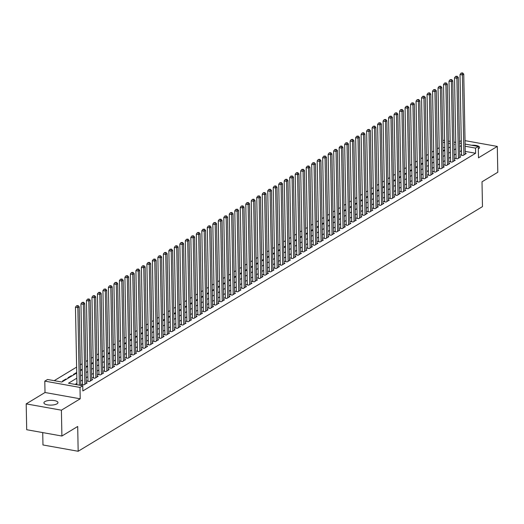 <?xml version="1.0" encoding="UTF-8"?>
<svg xmlns="http://www.w3.org/2000/svg" width="524" height="524" viewBox="0 0 524 524"><rect width="100%" height="100%" fill="white"/><g stroke="black" fill="none" stroke-linecap="round" stroke-linejoin="round"><path stroke-width="0.79" d="M478.32 148.862A7.035 2.384 -1.1 0 0 478.648 148.678A7.035 2.384 -1.1 0 0 479.591 147.454A7.035 2.384 -1.1 0 0 471.587 145.24M44.854 401.626A7.035 2.384 -1.1 0 0 43.911 402.851A7.035 2.384 -1.1 0 0 49.145 405.059A7.035 2.384 -1.1 0 0 57.031 403.808A7.035 2.384 -1.1 0 0 57.974 402.583A7.035 2.384 -1.1 0 0 52.741 400.375A7.035 2.384 -1.1 0 0 44.854 401.626M442.8 140.294L444.594 140.406M461.271 140.615L459.496 141.69M42.726 432.595L42.968 444.968L78.168 451.269L482.48 206.613L482.008 181.808L497.8 172.252L497.302 146.419L465.03 140.642M78.168 451.269L77.696 426.471L61.898 436.027L26.698 429.719L26.2 403.886L61.406 410.187L80.218 398.803L80.002 387.439L44.795 381.131L47.546 379.474L61.812 382.029L76.733 373.003M80.218 398.803L45.012 392.502L26.2 403.886M45.012 392.502L44.795 381.131M439.178 147.709L437.402 148.783M433.689 151.036L431.914 152.111M428.193 154.357L426.418 155.431M422.698 157.685L420.923 158.759M417.209 161.006L415.427 162.08M411.713 164.333L409.938 165.407M406.218 167.654L404.443 168.728M400.729 170.981L398.947 172.055M395.234 174.302L393.459 175.376M389.738 177.629L387.963 178.704M384.249 180.95L382.468 182.031M378.754 184.278L376.979 185.352M373.258 187.599L371.483 188.679M367.769 190.926L365.988 192M362.274 194.247L360.499 195.328M356.779 197.574L355.003 198.648M351.29 200.895L349.508 201.976M345.794 204.222L344.019 205.297M340.299 207.543L338.524 208.624M334.803 210.871L333.028 211.945M329.314 214.192L327.533 215.272M323.819 217.519L322.044 218.593M318.323 220.84L316.548 221.921M312.835 224.167L311.053 225.241M307.339 227.488L305.564 228.569M301.844 230.815L300.069 231.89M296.355 234.136L294.573 235.217M290.859 237.464L289.084 238.538M285.364 240.785L283.589 241.865M279.875 244.112L278.093 245.186M274.38 247.433L272.604 248.514M268.884 250.76L267.109 251.834M263.395 254.081L261.614 255.162M257.9 257.408L256.125 258.483M252.404 260.729L250.629 261.81M246.909 264.057L245.134 265.131M241.42 267.378L239.645 268.458M235.924 270.705L234.149 271.779M230.429 274.026L228.654 275.107M224.94 277.353L223.159 278.427M219.445 280.674L217.67 281.755M213.949 284.001L212.174 285.076M208.46 287.329L206.679 288.403M202.965 290.65L201.19 291.724M197.469 293.977L195.694 295.051M191.981 297.298L190.199 298.372M186.485 300.625L184.71 301.7M180.99 303.946L179.215 305.02M175.501 307.274L173.719 308.348M170.005 310.594L168.23 311.669M164.51 313.922L162.735 314.996M159.021 317.243L157.239 318.317M153.525 320.57L151.75 321.644M148.03 323.891L146.255 324.965M142.535 327.218L140.76 328.293M137.046 330.539L135.264 331.613M131.55 333.867L129.775 334.941M126.055 337.187L124.28 338.262M120.566 340.515L118.784 341.589M115.07 343.836L113.295 344.91M109.575 347.163L107.8 348.237M104.086 350.484L102.304 351.558M98.591 353.811L96.816 354.886M93.095 357.132L91.32 358.206M87.606 360.46L85.825 361.534M82.111 363.78L80.336 364.855M76.615 367.108L54.208 380.666M61.898 436.027L61.406 410.187M461.539 154.514L460.576 155.097L462.961 155.523L466.255 153.525L465.279 153.349M456.044 157.835L455.087 158.418L457.465 158.844L460.76 156.853L459.784 156.676M450.555 161.163L449.592 161.746L451.97 162.171L455.264 160.174L454.288 159.997M445.059 164.484L444.097 165.067L446.474 165.492L449.775 163.501L448.799 163.324M439.564 167.811L438.608 168.394L440.985 168.82L444.28 166.822L443.304 166.645M434.075 171.132L433.112 171.715L435.49 172.141L438.784 170.149L437.809 169.972M428.58 174.459L427.617 175.042L429.994 175.468L433.296 173.47L432.32 173.293M423.084 177.78L422.128 178.363L424.506 178.789L427.8 176.798L426.824 176.621M417.595 181.108L416.632 181.69L419.01 182.116L422.305 180.118L421.329 179.942M412.1 184.428L411.137 185.011L413.515 185.437L416.816 183.446L415.84 183.269M406.604 187.756L405.648 188.339L408.026 188.764L411.32 186.767L410.344 186.59M401.115 191.077L400.153 191.66L402.53 192.085L405.825 190.094L404.849 189.917M395.62 194.404L394.657 194.987L397.035 195.413L400.329 193.415L399.36 193.238M390.125 197.725L389.162 198.308L391.546 198.734L394.841 196.742L393.865 196.566M384.636 201.052L383.673 201.635L386.05 202.061L389.345 200.063L388.369 199.886M379.14 204.373L378.177 204.956L380.555 205.382L383.85 203.391L382.874 203.214M373.645 207.701L372.682 208.283L375.066 208.709L378.361 206.711L377.385 206.535M368.149 211.021L367.193 211.604L369.571 212.03L372.865 210.039L371.889 209.862M362.66 214.349L361.698 214.932L364.075 215.357L367.37 213.36L366.394 213.183M357.165 217.67L356.202 218.253L358.58 218.678L361.881 216.687L360.905 216.51M351.67 220.997L350.713 221.58L353.091 222.006L356.386 220.008L355.41 219.831M346.181 224.318L345.218 224.901L347.595 225.327L350.89 223.335L349.914 223.159M340.685 227.645L339.722 228.228L342.1 228.654L345.401 226.656L344.425 226.479M335.19 230.966L334.233 231.549L336.611 231.975L339.906 229.984L338.93 229.807M329.701 234.293L328.738 234.876L331.116 235.302L334.41 233.304L333.434 233.128M324.205 237.614L323.243 238.197L325.62 238.623L328.921 236.632L327.945 236.455M318.71 240.942L317.754 241.525L320.131 241.95L323.426 239.953L322.45 239.776M313.221 244.263L312.258 244.846L314.636 245.271L317.93 243.28L316.954 243.103M307.726 247.59L306.763 248.173L309.14 248.599L312.442 246.601L311.466 246.424M302.23 250.911L301.267 251.494L303.651 251.92L306.946 249.928L305.97 249.752M296.741 254.238L295.778 254.821L298.156 255.247L301.451 253.249L300.475 253.079M291.246 257.559L290.283 258.142L292.661 258.568L295.955 256.577L294.979 256.4M285.75 260.887L284.787 261.469L287.172 261.895L290.466 259.897L289.49 259.727M280.261 264.207L279.299 264.79L281.676 265.216L284.971 263.225L283.995 263.048M274.766 267.535L273.803 268.118L276.181 268.543L279.475 266.546L278.499 266.375M269.271 270.856L268.308 271.439L270.692 271.864L273.987 269.873L273.011 269.696M263.775 274.183L262.819 274.766L265.196 275.192L268.491 273.194L267.515 273.024M258.286 277.504L257.323 278.087L259.701 278.513L262.996 276.521L262.02 276.344M252.791 280.831L251.828 281.414L254.206 281.84L257.507 279.842L256.531 279.672M247.295 284.152L246.339 284.735L248.717 285.161L252.011 283.17L251.035 282.993M241.806 287.479L240.844 288.062L243.221 288.488L246.516 286.49L245.54 286.32M236.311 290.8L235.348 291.383L237.726 291.809L241.027 289.818L240.051 289.641M230.815 294.128L229.859 294.711L232.237 295.136L235.531 293.139L234.556 292.968M225.327 297.449L224.364 298.032L226.741 298.457L230.036 296.466L229.06 296.289M219.831 300.776L218.868 301.359L221.246 301.785L224.547 299.787L223.571 299.617M214.336 304.097L213.379 304.68L215.757 305.106L219.052 303.114L218.076 302.938M208.847 307.424L207.884 308.007L210.262 308.433L213.556 306.435L212.58 306.265M203.351 310.745L202.388 311.328L204.766 311.754L208.061 309.763L207.091 309.586M197.856 314.072L196.893 314.655L199.277 315.081L202.572 313.083L201.596 312.913M192.367 317.393L191.404 317.976L193.782 318.402L197.076 316.411L196.1 316.234M186.872 320.721L185.909 321.304L188.286 321.729L191.581 319.732L190.605 319.561M181.376 324.042L180.413 324.625L182.797 325.05L186.092 323.059L185.116 322.882M175.881 327.369L174.924 327.952L177.302 328.378L180.597 326.38L179.621 326.21M170.392 330.69L169.429 331.273L171.807 331.699L175.101 329.707L174.125 329.531M164.896 334.017L163.933 334.6L166.311 335.026L169.612 333.028L168.636 332.858M159.401 337.338L158.445 337.921L160.822 338.347L164.117 336.356L163.141 336.179M153.912 340.666L152.949 341.248L155.327 341.674L158.621 339.676L157.645 339.506M148.416 343.986L147.454 344.569L149.831 344.995L153.132 343.004L152.157 342.827M142.921 347.314L141.965 347.897L144.342 348.322L147.637 346.325L146.661 346.154M137.432 350.635L136.469 351.218L138.847 351.643L142.142 349.652L141.166 349.475M131.937 353.962L130.974 354.545L133.351 354.971L136.653 352.973L135.677 352.803M126.441 357.283L125.485 357.866L127.863 358.292L131.157 356.3L130.181 356.124M120.952 360.61L119.989 361.193L122.367 361.619L125.662 359.621L124.686 359.451M115.457 363.938L114.494 364.514L116.872 364.94L120.173 362.949L119.197 362.772M109.961 367.259L108.999 367.841L111.383 368.267L114.677 366.269L113.701 366.099M104.473 370.586L103.51 371.162L105.887 371.588L109.182 369.597L108.206 369.42M98.977 373.907L98.014 374.49L100.392 374.915L103.687 372.918L102.711 372.747M93.482 377.234L92.519 377.811L94.903 378.236L98.198 376.245L97.222 376.068M87.993 380.555L87.03 381.138L89.407 381.564L92.702 379.566L91.726 379.396M82.497 383.882L81.534 384.459L83.912 384.885L87.207 382.893L86.231 382.716M65.814 379.605L65.801 379.062L62.507 381.053L63.214 381.177M71.303 376.284L71.297 375.734L68.002 377.732L68.71 377.856M76.72 372.453L73.491 374.405L74.198 374.529M82.216 369.125L80.434 370.206M87.705 365.804L85.929 366.879M93.2 362.477L91.425 363.558M98.695 359.156L96.914 360.23M104.184 355.829L102.409 356.909M109.68 352.508L107.905 353.582M115.175 349.181L113.394 350.261M120.664 345.86L118.889 346.934M126.16 342.532L124.385 343.613M131.655 339.211L129.873 340.286M137.144 335.884L135.369 336.965M142.639 332.563L140.864 333.637M148.135 329.236L146.36 330.317M153.624 325.915L151.849 326.989M159.119 322.588L157.344 323.668M164.615 319.267L162.84 320.341M170.11 315.939L168.328 317.02M175.599 312.618L173.824 313.693M181.094 309.291L179.319 310.372M186.59 305.97L184.808 307.044M192.079 302.643L190.304 303.724M197.574 299.322L195.799 300.396M203.07 295.995L201.288 297.075M208.559 292.674L206.784 293.748M214.054 289.346L212.279 290.427M219.549 286.025L217.768 287.1M225.038 282.698L223.263 283.779M230.534 279.377L228.759 280.451M236.029 276.05L234.254 277.131M241.518 272.729L239.743 273.803M247.014 269.401L245.239 270.476M252.509 266.081L250.734 267.155M258.005 262.753L256.223 263.827M263.493 259.432L261.718 260.507M268.989 256.105L267.214 257.179M274.484 252.784L272.703 253.858M279.973 249.457L278.198 250.531M285.469 246.136L283.694 247.21M290.964 242.809L289.183 243.883M296.453 239.488L294.678 240.562M301.948 236.16L300.173 237.234M307.444 232.839L305.662 233.914M312.933 229.512L311.158 230.586M318.428 226.191L316.653 227.265M323.924 222.864L322.142 223.938M329.413 219.543L327.638 220.617M334.908 216.216L333.133 217.29M340.404 212.895L338.628 213.969M345.892 209.567L344.117 210.641M351.388 206.246L349.613 207.321M356.883 202.919L355.108 203.993M362.379 199.598L360.597 200.672M367.868 196.271L366.093 197.345M373.363 192.95L371.588 194.024M378.859 189.623L377.077 190.697M384.347 186.302L382.572 187.376M389.843 182.974L388.068 184.048M395.338 179.653L393.557 180.728M400.827 176.326L399.052 177.4M406.323 173.005L404.548 174.079M411.818 169.678L410.037 170.752M417.307 166.357L415.532 167.431M422.803 163.03L421.027 164.104M428.298 159.709L426.523 160.783M433.787 156.381L432.012 157.455M439.282 153.06L437.507 154.135M444.738 147.735L442.937 147.414M66.509 379.186L65.801 379.062M72.004 375.859L71.297 375.734M444.778 149.733L443.003 150.807M76.832 378.164L68.474 383.221L82.746 385.775L82.844 390.943L475.622 153.263L465.24 151.403M461.467 150.729L459.692 151.718M455.972 153.964L454.197 155.038M450.476 157.292L448.701 158.366M444.987 160.613L443.206 161.687M439.492 163.94L437.717 165.014M433.996 167.261L432.221 168.335M428.508 170.588L426.726 171.662M423.012 173.909L421.237 174.983M417.517 177.236L415.742 178.311M412.028 180.557L410.246 181.632M406.532 183.885L404.757 184.959M401.037 187.206L399.262 188.28M395.548 190.533L393.766 191.607M390.053 193.854L388.277 194.928M384.557 197.181L382.782 198.255M379.062 200.502L377.287 201.576M373.573 203.829L371.798 204.904M368.077 207.15L366.302 208.225M362.582 210.478L360.807 211.552M357.093 213.799L355.311 214.873M351.597 217.126L349.822 218.2M346.102 220.447L344.327 221.521M340.613 223.774L338.832 224.848M335.118 227.095L333.343 228.169M329.622 230.422L327.847 231.497M324.133 233.743L322.352 234.817M318.638 237.071L316.863 238.145M313.142 240.392L311.367 241.466M307.654 243.719L305.872 244.793M302.158 247.04L300.383 248.114M296.663 250.367L294.888 251.441M291.174 253.688L289.392 254.762M285.678 257.015L283.903 258.09M280.183 260.336L278.408 261.411M274.687 263.664L272.912 264.738M269.198 266.985L267.423 268.059M263.703 270.312L261.928 271.386M258.208 273.633L256.433 274.707M252.719 276.96L250.937 278.034M247.223 280.281L245.448 281.355M241.728 283.608L239.953 284.683M236.239 286.929L234.457 288.004M230.743 290.257L228.968 291.331M225.248 293.578L223.473 294.652M219.759 296.905L217.977 297.979M214.264 300.226L212.489 301.3M208.768 303.553L206.993 304.627M203.279 306.874L201.498 307.948M197.784 310.201L196.009 311.276M192.288 313.522L190.513 314.597M186.793 316.85L185.018 317.924M181.304 320.171L179.529 321.245M175.809 323.498L174.034 324.572M170.313 326.819L168.538 327.893M164.824 330.146L163.043 331.22M159.329 333.467L157.554 334.541M153.833 336.794L152.058 337.869M148.344 340.115L146.563 341.19M142.849 343.443L141.074 344.517M137.353 346.764L135.578 347.838M131.865 350.091L130.083 351.165M126.369 353.412L124.594 354.486M120.874 356.739L119.099 357.813M115.385 360.06L113.603 361.134M109.889 363.387L108.114 364.462M104.394 366.708L102.619 367.789M98.905 370.036L97.123 371.11M93.41 373.357L91.635 374.437M87.914 376.684L86.139 377.758M82.419 380.005L80.644 381.086M76.93 383.332L75.142 384.413M465.102 144.08L478.268 146.438L478.491 157.803L497.302 146.419M478.268 146.438L475.523 148.096L465.142 146.242M475.622 153.263L475.523 148.096M82.746 385.775L80.002 387.439M448.367 141.08L450.175 141.401M453.948 142.083L455.749 142.404M459.522 143.078L461.33 143.399M454 144.709L454.59 144.349L453.987 144.244M450.214 143.563L448.413 143.242M444.64 142.567L442.832 142.246M80.447 370.75L82.222 369.675M85.943 367.429L87.718 366.355M91.431 364.101L93.213 363.027M96.927 360.781L98.702 359.706M102.422 357.453L104.197 356.379M107.911 354.132L109.693 353.058M113.407 350.805L115.182 349.731M118.902 347.484L120.677 346.41M124.391 344.157L126.173 343.082M129.887 340.836L131.662 339.762M135.382 337.508L137.157 336.434M140.871 334.188L142.652 333.113M146.366 330.86L148.141 329.786M151.862 327.539L153.637 326.465M157.357 324.212L159.132 323.138M162.846 320.891L164.621 319.817M168.342 317.564L170.117 316.489M173.837 314.243L175.612 313.169M179.326 310.915L181.108 309.841M184.821 307.595L186.596 306.52M190.317 304.267L192.092 303.193M195.806 300.946L197.587 299.872M201.301 297.619L203.076 296.545M206.797 294.298L208.572 293.224M212.286 290.971L214.067 289.896M217.781 287.65L219.556 286.576M223.276 284.322L225.051 283.248M228.765 281.002L230.547 279.927M234.261 277.674L236.036 276.6M239.756 274.353L241.531 273.279M245.245 271.026L247.027 269.952M250.741 267.705L252.516 266.631M256.236 264.378L258.011 263.303M261.731 261.057L263.507 259.983M267.22 257.729L269.002 256.655M272.716 254.409L274.491 253.334M278.211 251.081L279.986 250.007M283.7 247.76L285.482 246.686M289.196 244.433L290.971 243.359M294.691 241.112L296.466 240.038M300.18 237.785L301.962 236.71M305.675 234.464L307.45 233.39M311.171 231.136L312.946 230.062M316.66 227.816L318.441 226.741M322.155 224.488L323.93 223.414M327.651 221.167L329.426 220.093M333.14 217.84L334.921 216.766M338.635 214.519L340.41 213.445M344.13 211.192L345.906 210.117M349.626 207.871L351.401 206.797M355.115 204.543L356.89 203.469M360.61 201.223L362.385 200.148M366.106 197.895L367.881 196.821M371.595 194.574L373.376 193.5M377.09 191.247L378.865 190.173M382.586 187.926L384.361 186.852M388.074 184.599L389.856 183.524M393.57 181.278L395.345 180.204M399.065 177.95L400.84 176.876M404.554 174.63L406.336 173.555M410.05 171.302L411.825 170.228M415.545 167.981L417.32 166.907M421.034 164.654L422.816 163.58M426.529 161.333L428.305 160.252M432.025 158.006L433.8 156.931M437.514 154.685L439.295 153.604M443.009 151.357L444.784 150.283M448.505 148.037L450.28 146.956M461.369 145.561L459.587 146.55M455.873 148.796L454.098 149.871M450.378 152.124L448.603 153.198M444.889 155.445L443.108 156.519M439.394 158.772L437.619 159.846M433.898 162.093L432.123 163.167M428.409 165.42L426.628 166.494M422.914 168.741L421.139 169.815M417.418 172.069L415.643 173.143M411.923 175.389L410.148 176.464M406.434 178.717L404.659 179.791M400.939 182.038L399.164 183.112M395.443 185.365L393.668 186.439M389.954 188.686L388.173 189.76M384.459 192.013L382.684 193.087M378.963 195.334L377.188 196.408M373.474 198.662L371.693 199.736M367.979 201.982L366.204 203.057M362.484 205.31L360.709 206.384M356.995 208.631L355.213 209.705M351.499 211.958L349.724 213.032M346.004 215.279L344.229 216.353M340.515 218.606L338.733 219.68M335.019 221.927L333.244 223.001M329.524 225.255L327.749 226.329M324.029 228.575L322.253 229.65M318.54 231.903L316.765 232.977M313.044 235.224L311.269 236.298M307.549 238.551L305.774 239.625M302.06 241.872L300.278 242.946M296.564 245.199L294.789 246.273M291.069 248.52L289.294 249.594M285.58 251.847L283.798 252.922M280.085 255.168L278.31 256.249M274.589 258.496L272.814 259.57M269.1 261.817L267.319 262.897M263.605 265.144L261.83 266.218M258.109 268.465L256.334 269.546M252.62 271.792L250.839 272.866M247.125 275.113L245.35 276.194M241.63 278.441L239.854 279.515M236.141 281.761L234.359 282.842M230.645 285.089L228.87 286.163M225.15 288.41L223.375 289.49M219.654 291.737L217.879 292.811M214.165 295.058L212.39 296.139M208.67 298.385L206.895 299.459M203.174 301.706L201.399 302.787M197.686 305.034L195.904 306.108M192.19 308.354L190.415 309.435M186.695 311.682L184.92 312.756M181.206 315.003L179.424 316.083M175.71 318.33L173.935 319.404M170.215 321.651L168.44 322.732M164.726 324.978L162.944 326.052M159.231 328.299L157.455 329.38M153.735 331.627L151.96 332.701M148.246 334.947L146.465 336.028M142.751 338.275L140.976 339.349M137.255 341.596L135.48 342.676M131.76 344.923L129.985 345.997M126.271 348.244L124.496 349.325M120.775 351.571L119 352.645M115.28 354.899L113.505 355.973M109.791 358.219L108.01 359.294M104.296 361.547L102.521 362.621M98.8 364.868L97.025 365.942M93.311 368.195L91.53 369.269M87.816 371.516L86.041 372.59M82.32 374.843L80.545 375.918M461.349 150.709L461.251 145.541M79.334 385.166L77.847 307.647L79.216 306.815L80.729 385.415M76.956 384.74L75.469 307.221L77.847 307.647L77.519 305.924L78.069 305.59L76.57 305.754L77.519 305.924M76.57 305.754L75.469 307.221M79.216 306.815L78.069 305.59M84.875 384.308L83.342 304.32L84.711 303.488L86.25 383.476M82.51 384.636L80.958 303.894L83.342 304.32L83.015 302.603L83.558 302.269L82.058 302.433L83.015 302.603M82.058 302.433L80.958 303.894M84.711 303.488L83.558 302.269M90.37 380.981L88.831 300.999L90.207 300.167L91.739 380.149M88.006 381.315L86.453 300.573L88.831 300.999L88.504 299.276L89.054 298.942L87.554 299.106L88.504 299.276M87.554 299.106L86.453 300.573M90.207 300.167L89.054 298.942M95.859 377.66L94.327 297.671L95.702 296.839L97.235 376.828M93.495 377.987L91.949 297.246L94.327 297.671L93.999 295.955L94.549 295.621L93.049 295.785L93.999 295.955M93.049 295.785L91.949 297.246M95.702 296.839L94.549 295.621M101.355 374.333L99.822 294.35L101.191 293.519L102.73 373.501M98.99 374.667L97.438 293.925L99.822 294.35L99.495 292.628L100.038 292.294L98.538 292.458L99.495 292.628M98.538 292.458L97.438 293.925M101.191 293.519L100.038 292.294M106.85 371.012L105.311 291.023L106.686 290.191L108.219 370.18M104.486 371.339L102.933 290.597L105.311 291.023L104.983 289.307L105.534 288.973L104.034 289.137L104.983 289.307M104.034 289.137L102.933 290.597M106.686 290.191L105.534 288.973M112.339 367.684L110.806 287.702L112.182 286.87L113.715 366.852M109.975 368.018L108.429 287.276L110.806 287.702L110.479 285.98L111.029 285.646L109.529 285.809L110.479 285.98M109.529 285.809L108.429 287.276M112.182 286.87L111.029 285.646M117.835 364.363L116.302 284.375L117.671 283.543L119.21 363.532M115.47 364.691L113.918 283.949L116.302 284.375L115.974 282.659L116.525 282.325L115.018 282.488L115.974 282.659M115.018 282.488L113.918 283.949M117.671 283.543L116.525 282.325M123.33 361.036L121.791 281.054L123.166 280.222L124.699 360.204M120.965 361.364L119.413 280.628L121.791 281.054L121.463 279.331L122.013 278.997L120.513 279.161L121.463 279.331M120.513 279.161L119.413 280.628M123.166 280.222L122.013 278.997M128.819 357.715L127.286 277.727L128.662 276.895L130.194 356.883M126.461 358.043L124.909 277.301L127.286 277.727L126.959 276.01L127.509 275.676L126.009 275.84L126.959 276.01M126.009 275.84L124.909 277.301M128.662 276.895L127.509 275.676M134.314 354.388L132.782 274.406L134.151 273.574L135.69 353.556M131.95 354.715L130.404 273.98L132.782 274.406L132.454 272.683L133.004 272.349L131.498 272.513L132.454 272.683M131.498 272.513L130.404 273.98M134.151 273.574L133.004 272.349M139.81 351.067L138.27 271.078L139.646 270.246L141.179 350.235M137.445 351.394L135.893 270.653L138.27 271.078L137.943 269.362L138.493 269.028L136.993 269.192L137.943 269.362M136.993 269.192L135.893 270.653M139.646 270.246L138.493 269.028M145.305 347.74L143.766 267.757L145.141 266.926L146.674 346.908M142.941 348.067L141.388 267.332L143.766 267.757L143.438 266.035L143.989 265.701L142.489 265.865L143.438 266.035M142.489 265.865L141.388 267.332M145.141 266.926L143.989 265.701M150.794 344.419L149.261 264.43L150.63 263.598L152.17 343.587M148.43 344.746L146.884 264.004L149.261 264.43L148.934 262.714L149.484 262.38L147.978 262.544L148.934 262.714M147.978 262.544L146.884 264.004M150.63 263.598L149.484 262.38M156.29 341.091L154.75 261.109L156.126 260.277L157.665 340.259M153.925 341.419L152.373 260.683L154.75 261.109L154.423 259.387L154.973 259.053L153.473 259.216L154.423 259.387M153.473 259.216L152.373 260.683M156.126 260.277L154.973 259.053M161.785 337.764L160.246 257.782L161.621 256.95L163.154 336.939M159.42 338.098L157.868 257.356L160.246 257.782L159.918 256.066L160.468 255.732L158.969 255.895L159.918 256.066M158.969 255.895L157.868 257.356M161.621 256.95L160.468 255.732M167.274 334.443L165.741 254.461L167.11 253.629L168.649 333.611M164.909 334.771L163.364 254.035L165.741 254.461L165.414 252.738L165.964 252.404L164.464 252.568L165.414 252.738M164.464 252.568L163.364 254.035M167.11 253.629L165.964 252.404M172.769 331.116L171.23 251.134L172.606 250.302L174.145 330.29M170.405 331.45L168.852 250.708L171.23 251.134L170.903 249.417L171.453 249.083L169.953 249.247L170.903 249.417M169.953 249.247L168.852 250.708M172.606 250.302L171.453 249.083M178.265 327.795L176.726 247.813L178.101 246.981L179.634 326.963M175.9 328.122L174.348 247.387L176.726 247.813L176.398 246.09L176.948 245.756L175.448 245.92L176.398 246.09M175.448 245.92L174.348 247.387M178.101 246.981L176.948 245.756M183.754 324.467L182.221 244.485L183.597 243.653L185.129 323.642M181.389 324.801L179.843 244.06L182.221 244.485L181.893 242.769L182.444 242.435L180.944 242.599L181.893 242.769M180.944 242.599L179.843 244.06M183.597 243.653L182.444 242.435M189.249 321.147L187.716 241.164L189.085 240.333L190.625 320.315M186.885 321.474L185.332 240.739L187.716 241.164L187.389 239.442L187.933 239.108L186.433 239.272L187.389 239.442M186.433 239.272L185.332 240.739M189.085 240.333L187.933 239.108M194.745 317.819L193.205 237.837L194.581 237.005L196.114 316.994M192.38 318.153L190.828 237.411L193.205 237.837L192.878 236.121L193.428 235.787L191.928 235.944L192.878 236.121M191.928 235.944L190.828 237.411M194.581 237.005L193.428 235.787M200.233 314.498L198.701 234.516L200.076 233.684L201.609 313.666M197.869 314.826L196.323 234.09L198.701 234.516L198.373 232.794L198.923 232.459L197.424 232.623L198.373 232.794M197.424 232.623L196.323 234.09M200.076 233.684L198.923 232.459M205.729 311.171L204.196 231.189L205.565 230.357L207.104 310.346M203.364 311.505L201.812 230.763L204.196 231.189L203.869 229.473L204.412 229.139L202.912 229.296L203.869 229.473M202.912 229.296L201.812 230.763M205.565 230.357L204.412 229.139M211.224 307.85L209.685 227.868L211.061 227.036L212.593 307.018M208.86 308.178L207.308 227.442L209.685 227.868L209.358 226.145L209.908 225.811L208.408 225.975L209.358 226.145M208.408 225.975L207.308 227.442M211.061 227.036L209.908 225.811M216.713 304.523L215.181 224.541L216.556 223.709L218.089 303.697M214.349 304.857L212.803 224.115L215.181 224.541L214.853 222.818L215.403 222.49L213.903 222.648L214.853 222.818M213.903 222.648L212.803 224.115M216.556 223.709L215.403 222.49M222.209 301.202L220.676 221.22L222.045 220.388L223.584 300.37M219.844 301.529L218.292 220.794L220.676 221.22L220.349 219.497L220.899 219.163L219.392 219.327L220.349 219.497M219.392 219.327L218.292 220.794M222.045 220.388L220.899 219.163M227.704 297.874L226.165 217.892L227.54 217.06L229.073 297.049M225.34 298.208L223.787 217.467L226.165 217.892L225.837 216.17L226.388 215.842L224.888 215.999L225.837 216.17M224.888 215.999L223.787 217.467M227.54 217.06L226.388 215.842M233.193 294.553L231.66 214.571L233.036 213.74L234.569 293.722M230.835 294.881L229.283 214.146L231.66 214.571L231.333 212.849L231.883 212.515L230.383 212.679L231.333 212.849M230.383 212.679L229.283 214.146M233.036 213.74L231.883 212.515M238.689 291.226L237.156 211.244L238.525 210.412L240.064 290.401M236.324 291.56L234.778 210.818L237.156 211.244L236.828 209.521L237.379 209.194L235.872 209.351L236.828 209.521M235.872 209.351L234.778 210.818M238.525 210.412L237.379 209.194M244.184 287.905L242.645 207.923L244.02 207.091L245.559 287.073M241.819 288.233L240.267 207.497L242.645 207.923L242.317 206.201L242.867 205.867L241.368 206.03L242.317 206.201M241.368 206.03L240.267 207.497M244.02 207.091L242.867 205.867M249.679 284.578L248.14 204.596L249.516 203.764L251.048 283.753M247.315 284.912L245.763 204.17L248.14 204.596L247.813 202.873L248.363 202.546L246.863 202.703L247.813 202.873M246.863 202.703L245.763 204.17M249.516 203.764L248.363 202.546M255.168 281.257L253.636 201.275L255.005 200.443L256.544 280.425M252.804 281.584L251.258 200.849L253.636 201.275L253.308 199.552L253.858 199.218L252.358 199.382L253.308 199.552M252.358 199.382L251.258 200.849M255.005 200.443L253.858 199.218M260.664 277.93L259.125 197.948L260.5 197.116L262.039 277.104M258.299 278.264L256.747 197.522L259.125 197.948L258.797 196.225L259.347 195.897L257.847 196.055L258.797 196.225M257.847 196.055L256.747 197.522M260.5 197.116L259.347 195.897M266.159 274.609L264.62 194.627L265.996 193.795L267.528 273.777M263.795 274.936L262.242 194.201L264.62 194.627L264.293 192.904L264.843 192.57L263.343 192.734L264.293 192.904M263.343 192.734L262.242 194.201M265.996 193.795L264.843 192.57M271.648 271.281L270.115 191.299L271.484 190.467L273.024 270.456M269.284 271.615L267.738 190.874L270.115 191.299L269.788 189.577L270.338 189.249L268.838 189.406L269.788 189.577M268.838 189.406L267.738 190.874M271.484 190.467L270.338 189.249M277.144 267.961L275.604 187.978L276.98 187.147L278.519 267.129M274.779 268.288L273.227 187.553L275.604 187.978L275.283 186.256L275.827 185.922L274.327 186.086L275.283 186.256M274.327 186.086L273.227 187.553M276.98 187.147L275.827 185.922M282.639 264.633L281.1 184.651L282.475 183.819L284.008 263.808M280.274 264.967L278.722 184.225L281.1 184.651L280.772 182.928L281.322 182.601L279.823 182.758L280.772 182.928M279.823 182.758L278.722 184.225M282.475 183.819L281.322 182.601M288.128 261.312L286.595 181.33L287.971 180.498L289.503 260.48M285.763 261.64L284.218 180.904L286.595 181.33L286.268 179.608L286.818 179.274L285.318 179.437L286.268 179.608M285.318 179.437L284.218 180.904M287.971 180.498L286.818 179.274M293.623 257.985L292.091 178.003L293.46 177.171L294.999 257.153M291.259 258.319L289.707 177.577L292.091 178.003L291.763 176.28L292.307 175.953L290.807 176.11L291.763 176.28M290.807 176.11L289.707 177.577M293.46 177.171L292.307 175.953M299.119 254.664L297.58 174.682L298.955 173.85L300.488 253.832M296.754 254.992L295.202 174.256L297.58 174.682L297.252 172.959L297.802 172.625L296.302 172.789L297.252 172.959M296.302 172.789L295.202 174.256M298.955 173.85L297.802 172.625M304.608 251.337L303.075 171.355L304.451 170.523L305.983 250.505M302.243 251.671L300.697 170.929L303.075 171.355L302.748 169.632L303.298 169.304L301.798 169.462L302.748 169.632M301.798 169.462L300.697 170.929M304.451 170.523L303.298 169.304M310.103 248.016L308.571 168.034L309.939 167.202L311.479 247.184M307.739 248.343L306.186 167.608L308.571 168.034L308.243 166.311L308.787 165.977L307.287 166.141L308.243 166.311M307.287 166.141L306.186 167.608M309.939 167.202L308.787 165.977M315.599 244.688L314.059 164.706L315.435 163.874L316.968 243.857M313.234 245.022L311.682 164.281L314.059 164.706L313.732 162.984L314.282 162.656L312.782 162.813L313.732 162.984M312.782 162.813L311.682 164.281M315.435 163.874L314.282 162.656M321.088 241.368L319.555 161.385L320.93 160.554L322.463 240.536M318.73 241.695L317.177 160.96L319.555 161.385L319.227 159.663L319.778 159.329L318.278 159.493L319.227 159.663M318.278 159.493L317.177 160.96M320.93 160.554L319.778 159.329M326.583 238.04L325.05 158.058L326.419 157.226L327.959 237.208M324.218 238.374L322.673 157.632L325.05 158.058L324.723 156.335L325.273 156.008L323.767 156.165L324.723 156.335M323.767 156.165L322.673 157.632M326.419 157.226L325.273 156.008M332.078 234.719L330.539 154.737L331.915 153.905L333.447 233.887M329.714 235.047L328.162 154.311L330.539 154.737L330.212 153.015L330.762 152.68L329.262 152.844L330.212 153.015M329.262 152.844L328.162 154.311M331.915 153.905L330.762 152.68M337.574 231.392L336.035 151.41L337.41 150.578L338.943 230.56M335.209 231.726L333.657 150.984L336.035 151.41L335.707 149.687L336.257 149.36L334.757 149.517L335.707 149.687M334.757 149.517L333.657 150.984M337.41 150.578L336.257 149.36M343.063 228.071L341.53 148.089L342.899 147.257L344.438 227.239M340.698 228.399L339.152 147.663L341.53 148.089L341.203 146.366L341.753 146.032L340.246 146.196L341.203 146.366M340.246 146.196L339.152 147.663M342.899 147.257L341.753 146.032M348.558 224.744L347.019 144.762L348.394 143.93L349.934 223.912M346.194 225.078L344.641 144.336L347.019 144.762L346.691 143.039L347.242 142.711L345.742 142.869L346.691 143.039M345.742 142.869L344.641 144.336M348.394 143.93L347.242 142.711M354.054 221.423L352.514 141.441L353.89 140.609L355.423 220.591M351.689 221.75L350.137 141.015L352.514 141.441L352.187 139.718L352.737 139.384L351.237 139.548L352.187 139.718M351.237 139.548L350.137 141.015M353.89 140.609L352.737 139.384M359.543 218.095L358.01 138.113L359.379 137.281L360.918 217.263M357.178 218.429L355.632 137.688L358.01 138.113L357.682 136.391L358.233 136.063L356.733 136.22L357.682 136.391M356.733 136.22L355.632 137.688M359.379 137.281L358.233 136.063M365.038 214.774L363.499 134.792L364.874 133.961L366.414 213.943M362.674 215.102L361.121 134.36L363.499 134.792L363.171 133.07L363.721 132.736L362.222 132.9L363.171 133.07M362.222 132.9L361.121 134.36M364.874 133.961L363.721 132.736M370.534 211.447L368.994 131.465L370.37 130.633L371.902 210.615M368.169 211.781L366.617 131.039L368.994 131.465L368.667 129.742L369.217 129.415L367.717 129.572L368.667 129.742M367.717 129.572L366.617 131.039M370.37 130.633L369.217 129.415M376.022 208.126L374.49 128.144L375.865 127.312L377.398 207.294M373.658 208.454L372.112 127.712L374.49 128.144L374.162 126.422L374.712 126.088L373.212 126.251L374.162 126.422M373.212 126.251L372.112 127.712M375.865 127.312L374.712 126.088M381.518 204.799L379.985 124.817L381.354 123.985L382.893 203.967M379.153 205.133L377.601 124.391L379.985 124.817L379.658 123.094L380.201 122.767L378.701 122.924L379.658 123.094M378.701 122.924L377.601 124.391M381.354 123.985L380.201 122.767M387.013 201.478L385.474 121.496L386.85 120.664L388.382 200.646M384.649 201.806L383.096 121.064L385.474 121.496L385.147 119.773L385.697 119.439L384.197 119.603L385.147 119.773M384.197 119.603L383.096 121.064M386.85 120.664L385.697 119.439M392.502 198.151L390.969 118.169L392.345 117.337L393.878 197.319M390.138 198.485L388.592 117.743L390.969 118.169L390.642 116.446L391.192 116.118L389.692 116.276L390.642 116.446M389.692 116.276L388.592 117.743M392.345 117.337L391.192 116.118M397.998 194.83L396.465 114.841L397.834 114.016L399.373 193.998M395.633 195.157L394.081 114.415L396.465 114.841L396.137 113.125L396.681 112.791L395.181 112.955L396.137 113.125M395.181 112.955L394.081 114.415M397.834 114.016L396.681 112.791M403.493 191.502L401.954 111.52L403.329 110.688L404.862 190.671M401.129 191.836L399.576 111.095L401.954 111.52L401.626 109.798L402.177 109.47L400.677 109.627L401.626 109.798M400.677 109.627L399.576 111.095M403.329 110.688L402.177 109.47M408.982 188.182L407.449 108.193L408.825 107.368L410.358 187.35M406.617 188.509L405.072 107.767L407.449 108.193L407.122 106.477L407.672 106.143L406.172 106.307L407.122 106.477M406.172 106.307L405.072 107.767M408.825 107.368L407.672 106.143M414.477 184.854L412.945 104.872L414.314 104.04L415.853 184.022M412.113 185.188L410.561 104.446L412.945 104.872L412.617 103.149L413.167 102.822L411.661 102.979L412.617 103.149M411.661 102.979L410.561 104.446M414.314 104.04L413.167 102.822M419.973 181.533L418.434 101.545L419.809 100.719L421.342 180.701M417.608 181.861L416.056 101.119L418.434 101.545L418.106 99.829L418.656 99.495L417.156 99.658L418.106 99.829M417.156 99.658L416.056 101.119M419.809 100.719L418.656 99.495M425.462 178.206L423.929 98.224L425.305 97.392L426.837 177.374M423.104 178.54L421.551 97.798L423.929 98.224L423.602 96.501L424.152 96.174L422.652 96.331L423.602 96.501M422.652 96.331L421.551 97.798M425.305 97.392L424.152 96.174M430.957 174.885L429.425 94.896L430.794 94.071L432.333 174.053M428.593 175.213L427.047 94.471L429.425 94.896L429.097 93.18L429.647 92.846L428.141 93.01L429.097 93.18M428.141 93.01L427.047 94.471M430.794 94.071L429.647 92.846M436.453 171.558L434.913 91.576L436.289 90.744L437.828 170.726M434.088 171.892L432.536 91.15L434.913 91.576L434.586 89.853L435.136 89.525L433.636 89.683L434.586 89.853M433.636 89.683L432.536 91.15M436.289 90.744L435.136 89.525M441.948 168.237L440.409 88.248L441.784 87.423L443.317 167.405M439.584 168.564L438.031 87.822L440.409 88.248L440.081 86.532L440.632 86.198L439.132 86.362L440.081 86.532M439.132 86.362L438.031 87.822M441.784 87.423L440.632 86.198M447.437 164.909L445.904 84.927L447.273 84.095L448.813 164.078M445.072 165.243L443.527 84.502L445.904 84.927L445.577 83.205L446.127 82.877L444.627 83.034L445.577 83.205M444.627 83.034L443.527 84.502M447.273 84.095L446.127 82.877M452.933 161.589L451.393 81.6L452.769 80.775L454.308 160.757M450.568 161.916L449.016 81.174L451.393 81.6L451.066 79.884L451.616 79.55L450.116 79.714L451.066 79.884M450.116 79.714L449.016 81.174M452.769 80.775L451.616 79.55M458.428 158.261L456.889 78.279L458.264 77.447L459.797 157.429M456.063 158.595L454.511 77.853L456.889 78.279L456.561 76.556L457.111 76.229L455.611 76.386L456.561 76.556M455.611 76.386L454.511 77.853M458.264 77.447L457.111 76.229M463.917 154.94L462.384 74.952L463.753 74.126L465.292 154.108M461.552 155.268L460.007 74.526L462.384 74.952L462.057 73.236L462.607 72.901L461.107 73.065L462.057 73.236M461.107 73.065L460.007 74.526M463.753 74.126L462.607 72.901"/></g></svg>
